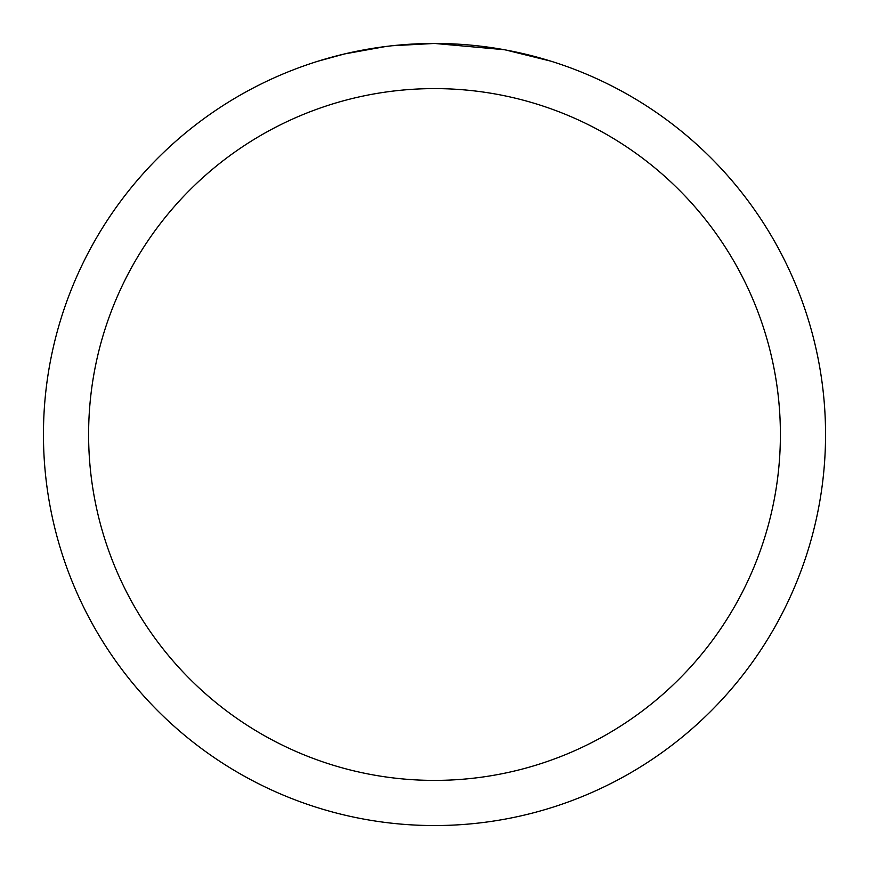 <?xml version="1.0" encoding="UTF-8"?>
<svg xmlns="http://www.w3.org/2000/svg" width="869" height="869" viewBox="0 0 869 869"><rect width="100%" height="100%" fill="white"/><g stroke="black" fill="none" stroke-linecap="round" stroke-linejoin="round"><path stroke-width="1.3" d="M442.299 43.526L447.741 43.678M482.653 46.426L484.305 46.633M503.966 49.674L434.5 43.45A391.05 391.05 0 0 1 825.55 434.5A391.05 391.05 0 0 1 434.5 825.55A391.05 391.05 0 0 1 43.45 434.5A391.05 391.05 0 0 1 434.5 43.45L392.234 45.742M505.812 50.011L550.674 61.112M434.5 88.605A345.895 345.895 0 0 1 780.395 434.5A345.895 345.895 0 0 1 434.5 780.395A345.895 345.895 0 0 1 88.605 434.5A345.895 345.895 0 0 1 434.5 88.605M390.398 45.948L376.038 47.849M318.336 61.112L344.548 53.943L385.63 46.524M396.253 45.329L402.727 44.743M405.834 44.504L407.995 44.352"/></g></svg>
